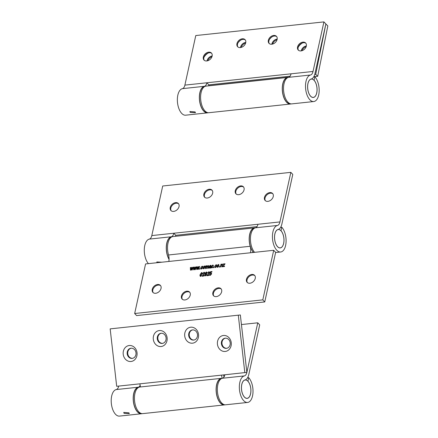 <?xml version="1.0" encoding="UTF-8"?>
<svg xmlns="http://www.w3.org/2000/svg" width="438" height="438" viewBox="0 0 438 438"><rect width="100%" height="100%" fill="white"/><g stroke="black" fill="none" stroke-linecap="round" stroke-linejoin="round"><path stroke-width="0.66" d="M190.218 112.457L189.9 111.493L195.118 111.931L195.468 112.719L190.218 112.457M298.519 50.304A5.114 3.685 136.8 0 1 298.103 47.583A5.114 3.685 136.8 0 1 303.463 42.727A5.114 3.685 136.8 0 1 305.927 43.34M269.315 43.619A5.114 3.685 136.8 0 1 268.905 40.898A5.114 3.685 136.8 0 1 274.265 36.042A5.114 3.685 136.8 0 1 276.728 36.655M237.911 46.965A5.114 3.685 136.8 0 1 237.495 44.243A5.114 3.685 136.8 0 1 242.86 39.387A5.114 3.685 136.8 0 1 245.324 40M204.3 60.34A5.114 3.685 136.8 0 1 203.884 57.619A5.114 3.685 136.8 0 1 209.244 52.763A5.114 3.685 136.8 0 1 211.707 53.376M240.374 47.572A5.114 3.685 -43.2 0 0 245.061 44.38A5.114 3.685 -43.2 0 0 245.066 39.683A5.114 3.685 -43.2 0 0 242.302 38.796A5.114 3.685 -43.2 0 0 237.61 41.993A5.114 3.685 -43.2 0 0 237.61 46.691A5.114 3.685 -43.2 0 0 240.374 47.572M271.779 44.227A5.114 3.685 -43.2 0 0 276.471 41.035A5.114 3.685 -43.2 0 0 276.471 36.338A5.114 3.685 -43.2 0 0 273.706 35.451A5.114 3.685 -43.2 0 0 269.02 38.648A5.114 3.685 -43.2 0 0 269.014 43.346A5.114 3.685 -43.2 0 0 271.779 44.227M300.983 50.912A5.114 3.685 -43.2 0 0 305.669 47.72A5.114 3.685 -43.2 0 0 305.675 43.023A5.114 3.685 -43.2 0 0 302.91 42.136A5.114 3.685 -43.2 0 0 298.218 45.333A5.114 3.685 -43.2 0 0 298.218 50.031A5.114 3.685 -43.2 0 0 300.983 50.912M206.758 60.948A5.114 3.685 -43.2 0 0 211.45 57.756A5.114 3.685 -43.2 0 0 211.455 53.058A5.114 3.685 -43.2 0 0 208.691 52.171A5.114 3.685 -43.2 0 0 203.999 55.369A5.114 3.685 -43.2 0 0 203.999 60.066A5.114 3.685 -43.2 0 0 206.758 60.948M288.549 77.351A13.375 6.729 83.9 0 0 283.523 87.797A13.375 6.729 83.9 0 0 287.826 102.059A13.375 6.729 83.9 0 0 291.768 103.883L313.75 101.545A13.375 6.729 -96.1 0 1 309.814 99.716A13.375 6.729 -96.1 0 1 305.505 85.459A13.375 6.729 -96.1 0 1 310.531 75.007A7.309 3.679 83.9 0 0 313.022 71.471L323.923 21.9L195.781 35.549L184.885 85.12L291.04 73.814A7.309 3.679 -96.1 0 1 288.549 77.351L310.531 75.007M208.22 112.725A13.375 6.729 -96.1 0 1 207.596 112.851L185.613 115.194A13.375 6.729 -96.1 0 1 181.677 113.365A13.375 6.729 -96.1 0 1 177.368 99.108A13.375 6.729 -96.1 0 1 182.394 88.657A7.309 3.679 83.9 0 0 184.885 85.12M207.596 112.851A13.375 6.729 -96.1 0 1 203.659 111.022A13.375 6.729 -96.1 0 1 199.356 96.765A13.375 6.729 -96.1 0 1 204.382 86.313A7.309 3.679 83.9 0 0 206.867 82.777L208.811 84.852L290.076 76.196M314.019 80.291L314.084 80.28A9.28 4.67 -96.1 0 1 317.063 90.436A9.28 4.67 -96.1 0 1 313.318 97.471A9.28 4.67 -96.1 0 1 310.586 96.207A9.28 4.67 -96.1 0 1 307.596 86.308A9.28 4.67 -96.1 0 1 311.084 79.059A11.404 5.738 83.9 0 0 314.966 73.54L325.867 23.97L323.923 21.9M313.701 76.896L314.856 76.77L314.084 80.28M208.559 85.848A11.404 5.738 83.9 0 0 208.811 84.852M314.856 76.77A13.375 6.729 -96.1 0 1 319.149 91.405A13.375 6.729 -96.1 0 1 313.75 101.545M212.151 55.965A5.114 3.75 -44.9 0 0 207.026 60.871A5.114 3.75 -44.9 0 0 207.021 60.915M245.789 42.409A5.114 3.75 -44.9 0 0 245.778 42.409A5.114 3.75 -44.9 0 0 240.484 47.337A5.114 3.75 -44.9 0 0 240.446 47.567M277.199 39.064A5.114 3.75 -44.9 0 0 277.188 39.064A5.114 3.75 -44.9 0 0 271.894 43.992A5.114 3.75 -44.9 0 0 271.85 44.222M306.37 45.93A5.114 3.75 -44.9 0 0 301.245 50.835A5.114 3.75 -44.9 0 0 301.24 50.879M272.573 44.074A5.114 3.75 135.1 0 1 277.04 39.759M241.168 47.419A5.114 3.75 135.1 0 1 245.63 43.105M207.787 60.729A5.114 3.75 135.1 0 1 211.948 56.705M302.006 50.693A5.114 3.75 135.1 0 1 306.167 46.669M291.133 103.894A13.375 6.729 -96.1 0 1 290.509 104.02A13.375 6.729 -96.1 0 1 286.748 102.372A13.375 6.729 -96.1 0 1 282.275 87.737A13.375 6.729 -96.1 0 1 287.678 77.416A13.375 6.729 -96.1 0 1 288.314 77.411M287.678 77.416L206.019 86.116A13.375 6.729 83.9 0 0 200.615 96.431A13.375 6.729 83.9 0 0 205.094 111.071A13.375 6.729 83.9 0 0 208.855 112.714L290.509 104.02M313.811 76.716L317.692 76.3L327.832 25.946L325.867 23.97L315.727 74.329L314.741 74.433M298.147 47.413A8.037 5.891 135.1 0 1 302.674 42.88M269.419 39.513A8.037 5.891 135.1 0 1 272.179 36.726M238.015 42.858A8.037 5.891 135.1 0 1 240.774 40.072M203.927 57.449A8.037 5.891 135.1 0 1 208.455 52.916M210.809 85.607A11.404 5.738 -96.1 0 1 210.831 85.503L208.587 85.738M317.692 76.3L315.727 74.329M314.073 80.346A9.209 4.632 -96.1 0 1 317.024 90.42A9.209 4.632 -96.1 0 1 313.312 97.4A9.209 4.632 -96.1 0 1 310.597 96.141A9.209 4.632 -96.1 0 1 307.646 86.067A9.209 4.632 -96.1 0 1 311.358 79.086A9.209 4.632 -96.1 0 1 314.073 80.346M287.75 77.63L287.7 77.636A13.156 6.619 83.9 0 0 282.39 87.611A13.156 6.619 83.9 0 0 286.616 102.005A13.156 6.619 83.9 0 0 290.487 103.801L290.536 103.795M204.836 86.461L204.787 86.467A13.156 6.619 83.9 0 0 199.482 96.442A13.156 6.619 83.9 0 0 203.703 110.836A13.156 6.619 83.9 0 0 207.574 112.632L207.623 112.626M153.218 292.666A5.114 3.685 136.8 0 1 152.802 289.945A5.114 3.685 136.8 0 1 158.167 285.089A5.114 3.685 136.8 0 1 160.631 285.702M182.416 299.351A5.114 3.685 136.8 0 1 182.005 296.63A5.114 3.685 136.8 0 1 187.365 291.774A5.114 3.685 136.8 0 1 189.829 292.387M213.826 296.006A5.114 3.685 136.8 0 1 213.41 293.285A5.114 3.685 136.8 0 1 218.776 288.428A5.114 3.685 136.8 0 1 221.239 289.042M247.437 282.63A5.114 3.685 136.8 0 1 247.021 279.909A5.114 3.685 136.8 0 1 252.387 275.053A5.114 3.685 136.8 0 1 254.85 275.666M218.217 287.837A5.114 3.685 -43.2 0 0 213.525 291.035A5.114 3.685 -43.2 0 0 213.525 295.732A5.114 3.685 -43.2 0 0 216.29 296.614A5.114 3.685 -43.2 0 0 220.976 293.422A5.114 3.685 -43.2 0 0 220.982 288.724A5.114 3.685 -43.2 0 0 218.217 287.837M186.812 291.182A5.114 3.685 -43.2 0 0 182.12 294.38A5.114 3.685 -43.2 0 0 182.115 299.077A5.114 3.685 -43.2 0 0 184.88 299.959A5.114 3.685 -43.2 0 0 189.572 296.767A5.114 3.685 -43.2 0 0 189.577 292.069A5.114 3.685 -43.2 0 0 186.812 291.182M157.609 284.497A5.114 3.685 -43.2 0 0 152.922 287.695A5.114 3.685 -43.2 0 0 152.917 292.392A5.114 3.685 -43.2 0 0 155.682 293.274A5.114 3.685 -43.2 0 0 160.368 290.082A5.114 3.685 -43.2 0 0 160.374 285.384A5.114 3.685 -43.2 0 0 157.609 284.497M251.828 274.462A5.114 3.685 -43.2 0 0 247.141 277.659A5.114 3.685 -43.2 0 0 247.136 282.357A5.114 3.685 -43.2 0 0 249.901 283.238A5.114 3.685 -43.2 0 0 254.588 280.046A5.114 3.685 -43.2 0 0 254.593 275.349A5.114 3.685 -43.2 0 0 251.828 274.462M273.706 250.295L275.65 252.365L264.755 301.935L262.805 299.866L273.706 250.295L250.465 252.77A7.309 3.679 83.9 0 0 250.18 246.282A13.375 6.729 -96.1 0 1 254.598 227.875A13.375 6.729 -96.1 0 1 255.234 227.864M254.598 227.875L172.939 236.569A13.375 6.729 83.9 0 0 168.526 254.976A7.309 3.679 -96.1 0 1 168.811 261.464L145.569 263.939L134.669 313.515L262.805 299.866M207.552 275.19L209.019 275.031L208.926 275.469L206.917 275.683L209.14 272.748L208.707 272.157L207.557 272.994L208.806 271.763L209.38 271.916L209.528 272.715L207.552 275.19L208.975 275.239M207.092 275.869L209.315 272.934L208.707 272.157M202.756 275.699L204.223 275.54L204.124 275.984L202.121 276.197L204.343 273.263L203.911 272.666L202.761 273.504L204.009 272.272L204.584 272.425L204.732 273.224L202.756 275.699L204.179 275.748M202.296 276.383L204.519 273.443L203.911 272.666M224.513 266.528L222.553 266.737L224.464 264.245L223.117 264.388L223.205 263.994L225.066 263.796L223.112 266.293L224.601 266.14L224.513 266.528M219.619 267.049L219.224 267.092L219.345 266.556L219.734 266.512L219.619 267.049M215.512 267.153L216.602 266.419L215.43 267.541L214.861 267.366L214.73 266.233L216.065 264.711L216.602 264.87L216.755 265.494L215.978 265.099L215.124 266.184L215.512 267.153M216.356 265.587L215.978 265.099M212.14 267.514L213.224 266.775L212.052 267.903L211.488 267.728L211.351 266.594L212.687 265.067L213.229 265.231L213.383 265.855L212.6 265.461L211.746 266.545L212.14 267.514M212.977 265.943L212.6 265.461M206.21 266.386L206.982 265.877L207.513 266.282L208.132 265.554L208.625 266.397L208.214 268.264L207.82 268.308L208.203 266.583L207.962 265.954L207.24 266.819L206.895 268.406L206.501 268.445L206.889 266.671L206.643 266.096L205.882 267.125L205.57 268.543L205.181 268.587L205.778 265.85L206.123 265.817L206.041 266.2L206.813 265.696L207.338 266.096L208.554 265.674M206.982 265.877L207.481 266.244M208.247 266.145L207.962 265.954M206.72 268.423L207.064 266.857L206.643 266.096M201.568 268.636L202.652 267.903L201.48 269.031L200.916 268.85L200.779 267.717L202.115 266.195L202.657 266.359L202.81 266.977L202.028 266.583L201.173 267.667L201.568 268.636M202.405 267.07L202.028 266.583M197.155 269.441L196.717 269.49L196.629 266.824L197.029 266.786L197.062 268.877L197.954 266.687L198.387 266.638L198.343 268.697L199.306 266.539L199.712 266.496L198.458 269.304L197.987 269.354L198.031 267.295L197.155 269.441M190.891 270.109L190.453 270.158L190.36 267.492L190.765 267.454L190.798 269.545L191.691 267.355L192.123 267.306L192.079 269.365L193.043 267.207L193.448 267.164L192.189 269.972L191.724 270.022L191.767 267.963L190.891 270.109M194.023 269.775L193.585 269.824L193.497 267.158L193.897 267.12L193.93 269.211L194.822 267.021L195.255 266.972L195.211 269.031L196.175 266.873L196.58 266.83L195.326 269.638L194.855 269.688L194.899 267.629L194.023 269.775M199.892 269.151L199.504 269.195L199.619 268.653L200.013 268.614L199.892 269.151M203.675 268.795L203.073 268.603L202.936 267.492L204.3 265.965L204.902 266.156L205.044 267.24L203.675 268.795M209.474 268.176L208.86 267.492L210.705 266.282L210.705 265.811L209.183 266.255L210.426 265.308L211.072 265.455L210.809 267.99L210.415 268.029L210.399 267.662L208.959 268.04M209.057 268.116L209.036 267.678L210.881 266.468L210.881 265.997L210.284 265.707M213.843 267.667L213.448 267.706L213.569 267.169L213.963 267.125L213.843 267.667M217.626 267.311L217.024 267.12L216.887 266.003L218.25 264.475L218.852 264.667L218.995 265.751L217.626 267.311M221.382 264.776L222.017 264.076L222.531 265.105L222.165 266.78L221.77 266.819L222.137 265.16L221.847 264.475L221.07 265.439L220.741 266.928L220.352 266.972L220.955 264.234L221.294 264.202L221.212 264.59L222.493 264.218M222.175 264.672L221.847 264.475M200.714 276.394C199.98 276.164 199.788 275.557 200.133 274.571L201.568 272.535L202.17 272.858L202.142 274.358L200.714 276.394L200.215 276.236M200.308 276.312L200.308 274.757L201.568 272.535L202.17 272.858M205.006 275.776L204.935 275.02L205.75 273.996L205.291 273.088L206.358 272.025L206.999 272.918L206.38 273.728L206.763 274.637L205.515 275.88L204.907 275.694L204.76 274.834L205.389 273.69M205.75 273.996L205.46 273.274L206.358 272.025L206.867 272.184M210.36 273.027L210.952 272.825L211.603 273.936L210.278 275.376L209.703 275.195L209.539 274.402L209.944 274.314L210.36 274.987L211.209 273.996L210.755 273.224L209.758 273.64L210.475 271.68L211.992 271.522L211.893 271.96L210.705 272.086L210.36 273.027L211.45 272.989M210.114 274.5L210.53 275.168L210.059 274.883L210.53 275.168L211.209 273.996M211.193 273.449L210.755 273.224M264.755 301.935L136.612 315.584L134.669 313.515M252.753 252.523A11.404 5.738 83.9 0 0 252.808 251.587M190.618 270.136L190.36 267.492M191.691 267.355L190.798 269.545M193.043 267.207L192.079 269.365M191.899 270L191.745 268.423M191.915 268.609L191.767 267.963M193.749 269.803L193.497 267.158M194.822 267.021L193.93 269.211M196.175 266.873L195.211 269.031M195.03 269.666L194.877 268.089M195.047 268.275L194.899 267.629M196.881 269.469L196.629 266.824M197.954 266.687L197.062 268.877M199.306 266.539L198.343 268.697M198.162 269.337L198.009 267.755M198.184 267.941L198.031 267.295M199.723 269.167L199.619 268.653M201.737 268.822L202.274 267.897M201.009 268.932L200.779 267.717M200.954 267.903L202.115 266.195M202.285 266.381L202.728 266.457M202.58 267.257L202.203 266.769L202.58 267.257M203.166 268.686L202.936 267.492M203.106 267.678L204.3 265.965M204.469 266.145L204.984 266.26M203.511 268.363L203.944 268.587L204.82 267.492L204.376 266.539M204.82 267.492L204.201 266.353L204.639 266.583M204.201 266.353L203.325 267.448L203.774 268.401L204.65 267.306M203.944 268.587L203.582 268.467M205.4 268.565L205.778 265.85M208.307 265.74L208.63 265.784M208.039 268.28L208.138 266.14M207.064 266.857L206.818 266.277L207.064 266.857M210.59 268.215L210.399 267.662M209.353 266.435L210.426 265.308M210.601 265.494L211.138 265.559M210.421 267.684L210.618 266.671L209.917 266.939L209.26 267.432L210.196 267.848M210.755 267.021L210.618 266.671M209.26 267.432L209.654 267.777L210.585 266.835M212.31 267.695L212.846 266.769M211.581 267.804L211.351 266.594M211.527 266.775L212.687 265.067M212.857 265.253L213.301 265.335M213.153 266.129L212.775 265.642L213.153 266.129M213.673 267.684L213.569 267.169M215.688 267.339L216.224 266.408M214.954 267.443L214.73 266.233M214.905 266.419L216.065 264.711M216.235 264.891L216.679 264.974M216.531 265.767L216.153 265.286L216.531 265.767M217.117 267.202L216.887 266.003M217.056 266.189L218.25 264.475M218.42 264.661L218.934 264.771M217.462 266.873L217.894 267.103L218.77 266.008L218.327 265.05M218.77 266.008L218.151 264.87L218.589 265.094M218.151 264.87L217.275 265.959L217.719 266.917L218.595 265.822M217.894 267.103L217.533 266.983M219.443 267.065L219.345 266.556M220.571 266.95L220.955 264.234M222.186 264.262L222.564 264.322M221.989 266.797L222.137 265.16M222.312 265.34L222.022 264.661M222.772 266.715L222.641 266.348M222.816 266.528L224.464 264.245M223.336 264.366L223.205 263.994M223.38 264.18L225.017 264.005M224.552 266.348L223.112 266.293M201.737 272.721L202.345 273.044M200.626 275.978L200.982 276.186L201.923 274.582L201.639 273.109M201.923 274.582L201.464 272.929L201.825 273.137M201.464 272.929L200.527 274.527L200.812 276L201.748 274.402M200.982 276.186L200.703 276.093M204.519 273.443L204.081 272.852L204.519 273.443M202.931 273.69L204.009 272.272M204.185 272.458L204.661 272.535M206.528 272.212L206.944 272.288M205.329 274.976L205.772 275.677L206.544 274.861L206.095 274.161M206.544 274.861L205.92 273.98L206.353 274.204M205.92 273.98L205.154 274.79L205.597 275.491L205.252 275.376L205.772 275.677L206.375 274.675M205.685 273.033L206.194 273.772L205.855 273.219L206.194 273.772L206.78 273.148L206.446 272.6L206.78 273.148L206.271 272.414L205.685 273.033L206.019 273.586L206.61 272.962L206.271 272.414M209.315 272.934L208.882 272.337L209.315 272.934M207.732 273.181L208.806 271.763M208.981 271.949L209.457 272.025M209.802 275.278L209.539 274.402M211.379 274.183L210.93 273.411M209.994 273.646L210.475 271.68M210.645 271.867L211.943 271.73M211.121 273.005L211.538 273.098M156.99 262.723L156.82 261.951L161.852 262.209M265.439 200.757A5.114 3.685 136.8 0 1 265.023 198.042A5.114 3.685 136.8 0 1 270.388 193.185A5.114 3.685 136.8 0 1 272.852 193.793M236.235 194.072A5.114 3.685 136.8 0 1 235.825 191.357A5.114 3.685 136.8 0 1 241.185 186.5A5.114 3.685 136.8 0 1 243.648 187.108M204.831 197.418A5.114 3.685 136.8 0 1 204.415 194.702A5.114 3.685 136.8 0 1 209.78 189.846A5.114 3.685 136.8 0 1 212.244 190.453M171.22 210.793A5.114 3.685 136.8 0 1 170.804 208.077A5.114 3.685 136.8 0 1 176.169 203.221A5.114 3.685 136.8 0 1 178.627 203.829M207.294 198.025A5.114 3.685 -43.2 0 0 211.981 194.833A5.114 3.685 -43.2 0 0 211.987 190.136A5.114 3.685 -43.2 0 0 209.222 189.249A5.114 3.685 -43.2 0 0 204.535 192.446A5.114 3.685 -43.2 0 0 204.53 197.144A5.114 3.685 -43.2 0 0 207.294 198.025M238.699 194.68A5.114 3.685 -43.2 0 0 243.391 191.488A5.114 3.685 -43.2 0 0 243.391 186.791A5.114 3.685 -43.2 0 0 240.632 185.904A5.114 3.685 -43.2 0 0 235.94 189.101A5.114 3.685 -43.2 0 0 235.934 193.799A5.114 3.685 -43.2 0 0 238.699 194.68M267.903 201.365A5.114 3.685 -43.2 0 0 272.589 198.173A5.114 3.685 -43.2 0 0 272.595 193.476A5.114 3.685 -43.2 0 0 269.83 192.589A5.114 3.685 -43.2 0 0 265.138 195.786A5.114 3.685 -43.2 0 0 265.138 200.484A5.114 3.685 -43.2 0 0 267.903 201.365M173.683 211.401A5.114 3.685 -43.2 0 0 178.37 208.209A5.114 3.685 -43.2 0 0 178.375 203.511A5.114 3.685 -43.2 0 0 175.611 202.624A5.114 3.685 -43.2 0 0 170.919 205.822A5.114 3.685 -43.2 0 0 170.919 210.519A5.114 3.685 -43.2 0 0 173.683 211.401M169.063 259.406A13.375 6.729 -96.1 0 1 166.38 245.592A13.375 6.729 -96.1 0 1 171.302 236.766A7.309 3.679 83.9 0 0 173.787 233.235L257.96 224.267A7.309 3.679 -96.1 0 1 255.469 227.804A13.375 6.729 83.9 0 0 250.448 238.08A13.375 6.729 83.9 0 0 254.582 252.332M280.621 227.349L281.776 227.223A13.375 6.729 -96.1 0 1 286.069 241.858A13.375 6.729 -96.1 0 1 280.67 251.998A13.375 6.729 -96.1 0 1 276.734 250.169A13.375 6.729 -96.1 0 1 272.431 235.912A13.375 6.729 -96.1 0 1 277.457 225.46A7.309 3.679 83.9 0 0 279.942 221.924L290.843 172.353L162.706 186.002L151.805 235.573L173.787 233.235L175.737 235.305L256.996 226.649M148.427 263.638A13.375 6.729 -96.1 0 1 144.294 249.392A13.375 6.729 -96.1 0 1 149.314 239.11A7.309 3.679 83.9 0 0 151.805 235.573M280.939 230.744L281.004 230.738A9.28 4.67 -96.1 0 1 283.983 240.889A9.28 4.67 -96.1 0 1 280.238 247.93A9.28 4.67 -96.1 0 1 277.506 246.66A9.28 4.67 -96.1 0 1 274.517 236.766A9.28 4.67 -96.1 0 1 278.004 229.512A11.404 5.738 83.9 0 0 281.886 223.999L292.787 174.423L290.843 172.353M281.776 227.223L281.004 230.738M175.479 236.301A11.404 5.738 83.9 0 0 175.737 235.305M280.993 230.799A9.209 4.632 -96.1 0 1 283.95 240.873A9.209 4.632 -96.1 0 1 280.232 247.853A9.209 4.632 -96.1 0 1 277.517 246.594A9.209 4.632 -96.1 0 1 274.566 236.52A9.209 4.632 -96.1 0 1 278.278 229.539A9.209 4.632 -96.1 0 1 280.993 230.799M171.756 236.92L171.707 236.92A13.156 6.619 83.9 0 0 166.533 245.242A13.156 6.619 83.9 0 0 169.068 259.148M254.67 228.083L254.62 228.089A13.156 6.619 83.9 0 0 249.315 238.048A13.156 6.619 83.9 0 0 253.52 252.441M132.161 358.394A5.114 4.424 -97.6 0 0 132.265 358.383A5.114 4.424 -97.6 0 0 135.983 352.842A5.114 4.424 -97.6 0 0 131.006 348.226A5.114 4.424 -97.6 0 0 130.907 348.237A5.114 4.424 -97.6 0 0 127.19 353.778A5.114 4.424 -97.6 0 0 132.161 358.394M137.034 352.771A8.037 6.948 82.4 0 1 131.033 361.492A8.037 6.948 82.4 0 1 123.215 354.243A8.037 6.948 82.4 0 1 129.221 345.516A8.037 6.948 82.4 0 1 137.034 352.771M162.252 343.43A5.114 4.424 -97.6 0 0 162.35 343.419A5.114 4.424 -97.6 0 0 166.068 337.879A5.114 4.424 -97.6 0 0 161.096 333.263A5.114 4.424 -97.6 0 0 160.992 333.274A5.114 4.424 -97.6 0 0 157.275 338.815A5.114 4.424 -97.6 0 0 162.252 343.43M167.124 337.808A8.037 6.948 82.4 0 1 161.124 346.529A8.037 6.948 82.4 0 1 153.305 339.28A8.037 6.948 82.4 0 1 159.306 330.553A8.037 6.948 82.4 0 1 167.124 337.808M193.656 340.085A5.114 4.424 -97.6 0 0 193.76 340.074A5.114 4.424 -97.6 0 0 197.478 334.533A5.114 4.424 -97.6 0 0 192.501 329.918A5.114 4.424 -97.6 0 0 192.397 329.929A5.114 4.424 -97.6 0 0 188.685 335.47A5.114 4.424 -97.6 0 0 193.656 340.085M198.529 334.462A8.037 6.948 82.4 0 1 192.528 343.184A8.037 6.948 82.4 0 1 184.71 335.935A8.037 6.948 82.4 0 1 190.716 327.208A8.037 6.948 82.4 0 1 198.529 334.462M226.38 348.358A5.114 4.424 -97.6 0 0 226.484 348.347A5.114 4.424 -97.6 0 0 230.202 342.806A5.114 4.424 -97.6 0 0 225.225 338.191A5.114 4.424 -97.6 0 0 225.127 338.202A5.114 4.424 -97.6 0 0 221.409 343.742A5.114 4.424 -97.6 0 0 226.38 348.358M231.253 342.735A8.037 6.948 82.4 0 1 225.252 351.457A8.037 6.948 82.4 0 1 217.434 344.208A8.037 6.948 82.4 0 1 223.44 335.481A8.037 6.948 82.4 0 1 231.253 342.735M194.05 340.019A5.114 4.424 82.4 0 1 189.282 335.513A5.114 4.424 82.4 0 1 192.693 329.902M162.64 343.365A5.114 4.424 82.4 0 1 157.872 338.859A5.114 4.424 82.4 0 1 161.288 333.247M132.555 358.333A5.114 4.424 82.4 0 1 127.787 353.822A5.114 4.424 82.4 0 1 131.197 348.21M226.774 348.298A5.114 4.424 82.4 0 1 222.006 343.786A5.114 4.424 82.4 0 1 225.417 338.174M224.973 404.8A13.375 6.729 -96.1 0 1 224.442 404.915A13.375 6.729 -96.1 0 1 224.355 404.926A13.375 6.729 -96.1 0 1 216.257 392.432A13.375 6.729 -96.1 0 1 221.425 378.339L139.771 387.033A13.375 6.729 83.9 0 0 134.597 401.126A13.375 6.729 83.9 0 0 142.695 413.625A13.375 6.729 83.9 0 0 142.788 413.614M240.347 314.96L110.168 328.878L240.347 314.96L246.862 372.382L221.584 375.131A11.404 5.738 83.9 0 0 222.181 378.312M140.51 386.957A11.404 5.738 -96.1 0 1 139.925 383.825L116.683 386.3L110.168 328.878M244.82 372.656L238.305 315.234M223.626 374.912A7.309 3.679 83.9 0 0 224.021 376.948M124.058 413.363L123.74 412.404L128.958 412.842L129.309 413.625L124.058 413.363M224.864 374.78A7.309 3.679 -96.1 0 1 222.389 378.257A13.375 6.729 83.9 0 0 217.363 388.709A13.375 6.729 83.9 0 0 221.672 402.965A13.375 6.729 83.9 0 0 225.608 404.794L247.59 402.451A13.375 6.729 -96.1 0 1 243.654 400.622A13.375 6.729 -96.1 0 1 239.351 386.365A13.375 6.729 -96.1 0 1 244.377 375.913A7.309 3.679 83.9 0 0 246.862 372.382L257.763 322.806L241.437 324.547M142.06 413.631A13.375 6.729 -96.1 0 1 141.441 413.757L119.454 416.1A13.375 6.729 -96.1 0 1 115.517 414.271A13.375 6.729 -96.1 0 1 111.208 400.014A13.375 6.729 -96.1 0 1 116.234 389.563A7.309 3.679 83.9 0 0 118.714 386.086M141.441 413.757A13.375 6.729 -96.1 0 1 137.499 411.928A13.375 6.729 -96.1 0 1 133.196 397.671A13.375 6.729 -96.1 0 1 138.222 387.219A7.309 3.679 83.9 0 0 140.155 385.363M247.859 381.197L247.924 381.191A9.28 4.67 -96.1 0 1 250.903 391.348A9.28 4.67 -96.1 0 1 247.158 398.383A9.28 4.67 -96.1 0 1 244.426 397.113A9.28 4.67 -96.1 0 1 241.437 387.219A9.28 4.67 -96.1 0 1 244.924 379.965A11.404 5.738 83.9 0 0 248.806 374.452L259.707 324.881L257.763 322.806M247.547 377.802L248.696 377.682L247.924 381.191M248.696 377.682A13.375 6.729 -96.1 0 1 252.989 392.311A13.375 6.729 -96.1 0 1 247.59 402.451M247.913 381.252A9.209 4.632 -96.1 0 1 250.87 391.331A9.209 4.632 -96.1 0 1 247.152 398.306A9.209 4.632 -96.1 0 1 244.442 397.052A9.209 4.632 -96.1 0 1 241.486 386.973A9.209 4.632 -96.1 0 1 245.203 379.992A9.209 4.632 -96.1 0 1 247.913 381.252M221.59 378.541L221.54 378.547A13.156 6.619 83.9 0 0 216.235 388.517A13.156 6.619 83.9 0 0 220.456 402.911A13.156 6.619 83.9 0 0 224.327 404.707L224.376 404.701M138.676 387.373L138.627 387.378A13.156 6.619 83.9 0 0 133.322 397.348A13.156 6.619 83.9 0 0 137.543 411.742A13.156 6.619 83.9 0 0 141.414 413.538L141.463 413.538M182.394 88.657L204.382 86.313M291.04 73.814L313.022 71.471M289.031 77.17L210.831 85.503M250.18 246.282L168.526 254.976M250.465 252.77L168.811 261.464M255.469 227.804L277.457 225.46M149.314 239.11L171.302 236.766M257.96 224.267L279.942 221.924M221.584 375.131L139.925 383.825M222.389 378.257L244.377 375.913M116.234 389.563L138.222 387.219M312.732 97.46L313.312 97.4M310.777 79.147L311.358 79.086M275.611 252.534L280.67 251.998M279.652 247.919L280.232 247.853M277.697 229.6L278.278 229.539M224.355 404.926L142.695 413.625M246.572 398.372L247.152 398.306M244.618 380.058L245.203 379.992"/></g></svg>
